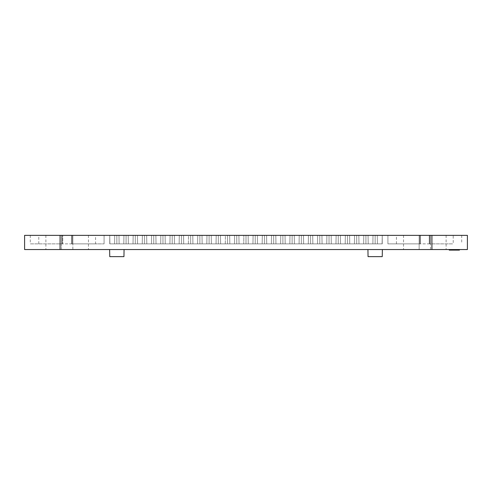 <?xml version="1.0" encoding="UTF-8"?>
<svg xmlns="http://www.w3.org/2000/svg" width="492" height="492" viewBox="0 0 492 492"><rect width="100%" height="100%" fill="white"/><g stroke="black" fill="none" stroke-linecap="round" stroke-linejoin="round"><path stroke-width="0.37" stroke-dasharray="2.46 1.84" d="M449.233 249.549L449.233 250.114L449.233 249.549L449.233 250.114L459.442 250.114L449.233 250.114L449.233 249.549L459.442 249.549L449.233 249.549L459.442 249.549L449.233 249.549L459.442 249.549L449.233 249.549L459.442 249.549L449.233 249.549L449.233 250.114L451.594 250.114L451.594 249.549L451.594 250.114L456.89 250.114L449.233 250.114L459.442 250.114L459.442 249.549L459.442 250.114L450.721 250.114L450.721 249.549L450.721 250.114L449.233 250.114L449.233 249.549L449.233 250.114L459.442 250.114L459.442 249.549L459.442 250.114L459.442 249.549L459.442 250.114L449.233 250.114L449.233 249.549L449.233 250.114L459.442 250.114L459.442 249.549M71.611 235.354L71.611 243.872L71.611 235.354L104.076 235.354L71.611 235.354L72.853 235.354L71.611 235.354L71.611 243.872L104.076 243.872L71.611 243.872L72.853 243.872L71.611 243.872L72.853 243.872L71.611 243.872L71.611 235.354L88.468 235.354L72.853 235.354L72.853 249.549L61.5 249.549L61.5 235.354L72.853 235.354L30.276 235.354L62.748 235.354L61.5 235.354L62.748 235.354L62.748 243.872L38.794 243.872L62.748 243.872L60.079 243.872L62.748 243.872L61.5 243.872L62.748 243.872L62.748 235.354M467.4 235.354L429.252 235.354L430.5 235.354L429.252 235.354L430.5 235.354L429.252 235.354L430.5 235.354L430.5 249.549L419.147 249.549L419.147 235.354L420.389 235.354L387.924 235.354L420.389 235.354L419.147 235.354L420.389 235.354L420.389 243.872L387.924 243.872L387.924 235.354L387.924 243.872L420.389 243.872L396.441 243.872L420.389 243.872L420.389 235.354M467.4 249.549L24.6 249.549M116.85 249.549L124.07 249.549L116.85 249.549M375.15 249.549L382.37 249.549L375.15 249.549M424.824 235.354L429.793 235.354L424.824 235.354M67.176 235.354L72.146 235.354L67.176 235.354M38.794 243.872L38.794 235.354L61.5 235.354L61.5 249.549M72.853 249.549L72.853 235.354L72.853 243.872L72.853 235.354L95.559 235.354L95.559 243.872L72.853 243.872L95.559 243.872M396.441 243.872L396.441 235.354L419.147 235.354L403.532 235.354L419.147 235.354L419.147 249.549M419.147 235.354L419.147 243.872L419.147 235.354L453.206 235.354L453.206 243.872L429.252 243.872L453.206 243.872M430.5 249.549L430.5 235.354L430.5 243.872L430.5 235.354L429.252 235.354L461.724 235.354L24.6 235.354M382.247 235.354L368.053 235.354L382.247 235.354L375.15 235.354L382.247 235.354L382.247 243.872L377.425 243.872L377.278 235.354L377.425 243.872L382.247 243.872L382.247 235.354L382.247 243.872L377.425 243.872L377.278 235.354L377.425 243.872L382.247 243.872L382.247 235.354L382.099 243.872L368.201 243.872L368.053 235.354L375.15 235.354L368.053 235.354L375.15 235.354L368.053 235.354L368.201 243.872L368.053 235.354L368.201 243.872L368.053 235.354L368.201 243.872L375.15 243.872L375.15 235.354L375.15 243.872L382.099 243.872L368.201 243.872L375.15 243.872L375.15 235.354L375.15 243.872L368.201 243.872L382.099 243.872L382.247 235.354L382.099 243.872L375.15 243.872L382.099 243.872L382.247 235.354M365.925 235.354L373.022 235.354L358.828 235.354L373.022 235.354L358.828 235.354L365.925 235.354L365.925 243.872L372.874 243.872L373.022 235.354L372.874 243.872L365.925 243.872L365.925 235.354L365.925 243.872L358.976 243.872L358.828 235.354L358.976 243.872L372.874 243.872L373.022 235.354L372.874 243.872L365.925 243.872L365.925 235.354M363.797 235.354L349.603 235.354L363.797 235.354L349.603 235.354L363.797 235.354L363.649 243.872L363.797 235.354L363.649 243.872L363.797 235.354L363.649 243.872L356.7 243.872L363.649 243.872L363.797 235.354M347.475 235.354L354.572 235.354L340.378 235.354L354.572 235.354L340.378 235.354L347.475 235.354L347.475 243.872L354.424 243.872L354.572 235.354L354.424 243.872L347.475 243.872L347.475 235.354L347.475 243.872L340.526 243.872L340.378 235.354L340.526 243.872L354.424 243.872L354.572 235.354L354.424 243.872L347.475 243.872L347.475 235.354M109.753 235.354L123.947 235.354L109.753 235.354L123.947 235.354L109.753 235.354L123.947 235.354L109.753 235.354L109.753 243.872L114.575 243.872L114.722 235.354L114.575 243.872L109.753 243.872L109.753 235.354L109.753 243.872L114.575 243.872L114.722 235.354L114.575 243.872L109.753 243.872L109.753 235.354L109.9 243.872L123.8 243.872L123.947 235.354L123.8 243.872L123.947 235.354L123.8 243.872L109.9 243.872L109.753 235.354L109.9 243.872L116.85 243.872L116.85 235.354L116.85 243.872L123.8 243.872L123.947 235.354L123.8 243.872L116.85 243.872L116.85 235.354L116.85 243.872L109.9 243.872L109.753 235.354M126.075 235.354L133.172 235.354L118.978 235.354L133.172 235.354L118.978 235.354L126.075 235.354L126.075 243.872L133.025 243.872L133.172 235.354L133.025 243.872L126.075 243.872L126.075 235.354L126.075 243.872L119.125 243.872L118.978 235.354L119.125 243.872L133.025 243.872L133.172 235.354L133.025 243.872L126.075 243.872L126.075 235.354M135.3 235.354L128.203 235.354L142.397 235.354L128.203 235.354L142.397 235.354L128.203 235.354L135.3 235.354L135.3 243.872L142.25 243.872L142.397 235.354L142.25 243.872L142.397 235.354L142.25 243.872L128.35 243.872L128.203 235.354L128.35 243.872L142.25 243.872L142.397 235.354L142.25 243.872L135.3 243.872L135.3 235.354L135.3 243.872L128.35 243.872L128.203 235.354L128.35 243.872L135.3 243.872L128.35 243.872L128.203 235.354L128.35 243.872L142.25 243.872L135.3 243.872L135.3 235.354M144.525 235.354L151.622 235.354L137.428 235.354L151.622 235.354L137.428 235.354L144.525 235.354L144.525 243.872L151.475 243.872L151.622 235.354L151.475 243.872L144.525 243.872L144.525 235.354L144.525 243.872L137.576 243.872L137.428 235.354L137.576 243.872L151.475 243.872L151.622 235.354L151.475 243.872L144.525 243.872L144.525 235.354M331.153 235.354L345.347 235.354L331.153 235.354L345.347 235.354L331.153 235.354L338.25 235.354L331.153 235.354L331.3 243.872L331.153 235.354L331.3 243.872L331.153 235.354L331.3 243.872L338.25 243.872L331.3 243.872L331.153 235.354M329.025 235.354L336.122 235.354L321.928 235.354L336.122 235.354L321.928 235.354L329.025 235.354L329.025 243.872L335.974 243.872L336.122 235.354L335.974 243.872L329.025 243.872L329.025 235.354L329.025 243.872L322.076 243.872L321.928 235.354L322.076 243.872L335.974 243.872L336.122 235.354L335.974 243.872L329.025 243.872L329.025 235.354M153.75 235.354L160.847 235.354L146.653 235.354L160.847 235.354L146.653 235.354L153.75 235.354L153.75 243.872L160.7 243.872L160.847 235.354L160.7 243.872L160.847 235.354L160.7 243.872L146.8 243.872L146.653 235.354L146.8 243.872L160.7 243.872L160.847 235.354L160.7 243.872L153.75 243.872L153.75 235.354L153.75 243.872L146.8 243.872L146.653 235.354L146.8 243.872L153.75 243.872L146.8 243.872L146.653 235.354L146.8 243.872L160.7 243.872L153.75 243.872L153.75 235.354M162.975 235.354L170.072 235.354L155.878 235.354L170.072 235.354L155.878 235.354L162.975 235.354L162.975 243.872L169.924 243.872L170.072 235.354L169.924 243.872L162.975 243.872L162.975 235.354L162.975 243.872L156.025 243.872L155.878 235.354L156.025 243.872L169.924 243.872L170.072 235.354L169.924 243.872L162.975 243.872L162.975 235.354M326.897 235.354L312.703 235.354L326.897 235.354L312.703 235.354L326.897 235.354L319.8 235.354L326.897 235.354L326.749 243.872L326.897 235.354L326.749 243.872L319.8 243.872L319.8 235.354L312.703 235.354L319.8 235.354L319.8 243.872L326.749 243.872L326.897 235.354L326.749 243.872L312.851 243.872L312.703 235.354L312.851 243.872L326.749 243.872L312.851 243.872L312.703 235.354L312.851 243.872L326.749 243.872L326.897 235.354M294.253 235.354L308.447 235.354L294.253 235.354L308.447 235.354L294.253 235.354L308.447 235.354L294.253 235.354L294.4 243.872L308.3 243.872L294.4 243.872L294.253 235.354L294.4 243.872L301.35 243.872L301.35 235.354L301.35 243.872L308.3 243.872L308.447 235.354L308.3 243.872L308.447 235.354L308.3 243.872L294.4 243.872L294.253 235.354L294.4 243.872L301.35 243.872L294.4 243.872L294.253 235.354M275.803 235.354L289.997 235.354L275.803 235.354L289.997 235.354L275.803 235.354L289.997 235.354L275.803 235.354L275.95 243.872L275.803 235.354L275.95 243.872L282.9 243.872L282.9 235.354L282.9 243.872L289.849 243.872L289.997 235.354L289.849 243.872L289.997 235.354L289.849 243.872L275.95 243.872L275.803 235.354L275.95 243.872L289.849 243.872L275.95 243.872L289.849 243.872L275.95 243.872L275.803 235.354M257.353 235.354L271.547 235.354L257.353 235.354L271.547 235.354L257.353 235.354L271.547 235.354L257.353 235.354L257.5 243.872L257.353 235.354L257.5 243.872L264.45 243.872L264.45 235.354L264.45 243.872L271.399 243.872L271.547 235.354L271.399 243.872L271.547 235.354L271.399 243.872L257.5 243.872L257.353 235.354L257.5 243.872L271.399 243.872L257.5 243.872L271.399 243.872L257.5 243.872L257.353 235.354M238.903 235.354L253.097 235.354L238.903 235.354L253.097 235.354L238.903 235.354L253.097 235.354L238.903 235.354L239.05 243.872L238.903 235.354L239.05 243.872L246 243.872L246 235.354L246 243.872L252.95 243.872L253.097 235.354L252.95 243.872L253.097 235.354L252.95 243.872L239.05 243.872L238.903 235.354L239.05 243.872L252.95 243.872L239.05 243.872L252.95 243.872L239.05 243.872L238.903 235.354M220.453 235.354L234.647 235.354L220.453 235.354L234.647 235.354L220.453 235.354L234.647 235.354L220.453 235.354L220.6 243.872L220.453 235.354L220.6 243.872L227.55 243.872L227.55 235.354L227.55 243.872L234.5 243.872L234.647 235.354L234.5 243.872L234.647 235.354L234.5 243.872L220.6 243.872L220.453 235.354L220.6 243.872L234.5 243.872L220.6 243.872L234.5 243.872L220.6 243.872L220.453 235.354M202.003 235.354L216.197 235.354L202.003 235.354L216.197 235.354L202.003 235.354L216.197 235.354L202.003 235.354L202.15 243.872L202.003 235.354L202.15 243.872L209.1 243.872L209.1 235.354L209.1 243.872L216.049 243.872L216.197 235.354L216.049 243.872L216.197 235.354L216.049 243.872L202.15 243.872L202.003 235.354L202.15 243.872L216.049 243.872L202.15 243.872L216.049 243.872L202.15 243.872L202.003 235.354M183.553 235.354L197.747 235.354L183.553 235.354L197.747 235.354L183.553 235.354L197.747 235.354L183.553 235.354L183.7 243.872L183.553 235.354L183.7 243.872L190.65 243.872L190.65 235.354L190.65 243.872L197.6 243.872L183.7 243.872L183.553 235.354L183.7 243.872L197.6 243.872L197.747 235.354L197.6 243.872L197.747 235.354L197.6 243.872L183.7 243.872L183.553 235.354M165.103 235.354L179.297 235.354L165.103 235.354L179.297 235.354L165.103 235.354L179.297 235.354L165.103 235.354L165.25 243.872L165.103 235.354L165.25 243.872L172.2 243.872L172.2 235.354L172.2 243.872L179.15 243.872L179.297 235.354L179.15 243.872L179.297 235.354L179.15 243.872L165.25 243.872L165.103 235.354L165.25 243.872L179.15 243.872L165.25 243.872L179.15 243.872L165.25 243.872L165.103 235.354M299.222 235.354L285.028 235.354L299.222 235.354L299.075 243.872L292.125 243.872L299.075 243.872L299.222 235.354L299.075 243.872L292.125 243.872L292.125 235.354L285.028 235.354L292.125 235.354L292.125 243.872L285.175 243.872L285.028 235.354L285.175 243.872L299.075 243.872L299.222 235.354M262.322 235.354L248.128 235.354L262.322 235.354L262.175 243.872L255.225 243.872L262.175 243.872L262.322 235.354L262.175 243.872L255.225 243.872L255.225 235.354L248.128 235.354L255.225 235.354L255.225 243.872L248.275 243.872L248.128 235.354L248.275 243.872L262.175 243.872L262.322 235.354M225.422 235.354L211.228 235.354L225.422 235.354L225.275 243.872L218.325 243.872L225.275 243.872L225.422 235.354M188.522 235.354L174.328 235.354L188.522 235.354L188.375 243.872L181.425 243.872L188.375 243.872L188.522 235.354M174.328 235.354L181.425 235.354L174.328 235.354L174.475 243.872L174.328 235.354L174.475 243.872L181.425 243.872L181.425 235.354L181.425 243.872L174.475 243.872L181.425 243.872L181.425 235.354L181.425 243.872L188.375 243.872L174.475 243.872L174.328 235.354M199.875 235.354L206.972 235.354L192.778 235.354L206.972 235.354L192.778 235.354L199.875 235.354L199.875 243.872L206.825 243.872L206.972 235.354L206.825 243.872L199.875 243.872L199.875 235.354L199.875 243.872L192.925 243.872L192.778 235.354L192.925 243.872L206.825 243.872L206.972 235.354L206.825 243.872L199.875 243.872L199.875 235.354M211.228 235.354L218.325 235.354L211.228 235.354L211.375 243.872L211.228 235.354L211.375 243.872L218.325 243.872L218.325 235.354L218.325 243.872L211.375 243.872L218.325 243.872L218.325 235.354L218.325 243.872L225.275 243.872L211.375 243.872L211.228 235.354M236.775 235.354L243.872 235.354L229.678 235.354L243.872 235.354L229.678 235.354L236.775 235.354L236.775 243.872L243.725 243.872L229.825 243.872L236.775 243.872L236.775 235.354L236.775 243.872L243.725 243.872L243.872 235.354L243.725 243.872L243.872 235.354L243.725 243.872L236.775 243.872L236.775 235.354M310.575 235.354L303.478 235.354L317.672 235.354L303.478 235.354L310.575 235.354L310.575 243.872L317.524 243.872L317.672 235.354L317.524 243.872L310.575 243.872L310.575 235.354L310.575 243.872L303.625 243.872L303.478 235.354L303.625 243.872L317.524 243.872L317.672 235.354L317.524 243.872L303.625 243.872L303.478 235.354L303.625 243.872L310.575 243.872L310.575 235.354M273.675 235.354L280.772 235.354L266.578 235.354L280.772 235.354L266.578 235.354L273.675 235.354L273.675 243.872L280.625 243.872L280.772 235.354L280.625 243.872L273.675 243.872L273.675 235.354L273.675 243.872L266.726 243.872L266.578 235.354L266.726 243.872L280.625 243.872L266.726 243.872L273.675 243.872L273.675 235.354M104.076 243.872L104.076 235.354L104.076 243.872M30.276 235.354L30.276 243.872L60.079 243.872L30.276 243.872M229.825 243.872L229.678 235.354L229.825 243.872L229.678 235.354L229.825 243.872L236.775 243.872L229.825 243.872M461.724 235.354L461.724 243.872M192.925 243.872L192.778 235.354L192.925 243.872L199.875 243.872L192.925 243.872M292.125 243.872L285.175 243.872L292.125 243.872L292.125 235.354L292.125 243.872M255.225 243.872L248.275 243.872L255.225 243.872L255.225 235.354L255.225 243.872M156.025 243.872L155.878 235.354L156.025 243.872L162.975 243.872L156.025 243.872M345.199 243.872L345.347 235.354L345.199 243.872L338.25 243.872L338.25 235.354L338.25 243.872L345.199 243.872L331.3 243.872L338.25 243.872L338.25 235.354L338.25 243.872L331.3 243.872L345.199 243.872L345.347 235.354L345.199 243.872L338.25 243.872L345.199 243.872L345.347 235.354L345.199 243.872M322.076 243.872L321.928 235.354L322.076 243.872L329.025 243.872L322.076 243.872M137.576 243.872L137.428 235.354L137.576 243.872L144.525 243.872L137.576 243.872M119.125 243.872L118.978 235.354L119.125 243.872L126.075 243.872L119.125 243.872M109.9 243.872L123.8 243.872L109.9 243.872M349.751 243.872L349.603 235.354L349.751 243.872L356.7 243.872L356.7 235.354L356.7 243.872L363.649 243.872L356.7 243.872L356.7 235.354L356.7 243.872L349.751 243.872L363.649 243.872L349.751 243.872L349.603 235.354L349.751 243.872L356.7 243.872L349.751 243.872L349.603 235.354L349.751 243.872M340.526 243.872L340.378 235.354L340.526 243.872L347.475 243.872L340.526 243.872M358.976 243.872L358.828 235.354L358.976 243.872L365.925 243.872L358.976 243.872M429.252 243.872L429.252 235.354L429.252 243.872M45.891 235.354L45.891 249.549M88.468 235.354L88.468 249.549M452.314 250.114L452.314 249.549M457.701 250.114L457.701 249.549M454.436 250.114L454.436 249.549M72.146 243.872L72.146 235.354L72.146 243.872L62.207 243.872L72.146 243.872M429.793 243.872L429.793 235.354L429.793 243.872L419.854 243.872L429.793 243.872M382.247 256.646L368.053 256.646M252.95 243.872L253.097 235.354L252.95 243.872M123.947 256.646L109.753 256.646M285.175 243.872L285.028 235.354L285.175 243.872M280.625 243.872L280.772 235.354L280.625 243.872M266.726 243.872L266.578 235.354L266.726 243.872M248.275 243.872L248.128 235.354L248.275 243.872M172.2 243.872L172.2 235.354L172.2 243.872M179.15 243.872L179.297 235.354L179.15 243.872M190.65 243.872L190.65 235.354L190.65 243.872M197.6 243.872L197.747 235.354L197.6 243.872M209.1 243.872L209.1 235.354L209.1 243.872M216.049 243.872L216.197 235.354L216.049 243.872M227.55 243.872L227.55 235.354L227.55 243.872M234.5 243.872L234.647 235.354L234.5 243.872M319.8 243.872L319.8 235.354L319.8 243.872M312.851 243.872L312.703 235.354L312.851 243.872M301.35 243.872L301.35 235.354L301.35 243.872M308.3 243.872L308.447 235.354L308.3 243.872M282.9 243.872L282.9 235.354L282.9 243.872M289.849 243.872L289.997 235.354L289.849 243.872M264.45 243.872L264.45 235.354L264.45 243.872M271.399 243.872L271.547 235.354L271.399 243.872M246 243.872L246 235.354L246 243.872M446.109 235.354L446.109 249.549M403.532 235.354L403.532 249.549M431.921 235.354L431.921 249.549M452.991 250.114L452.991 249.549M60.079 235.354L60.079 249.549M452.64 250.114L452.64 249.549M72.853 235.354L72.853 243.872L72.853 235.354M61.5 235.354L61.5 243.872L61.5 235.354M430.5 235.354L430.5 243.872L430.5 235.354M62.207 243.872L62.207 235.354L62.207 243.872M419.854 243.872L419.854 235.354L419.854 243.872"/><path stroke-width="0.74" d="M61.5 249.549L72.853 249.549M419.147 249.549L430.5 249.549M431.921 249.549L467.4 249.549L467.4 235.354L431.921 235.354L431.921 249.549L24.6 249.549L24.6 235.354L431.921 235.354M95.559 235.354L71.611 235.354M62.748 235.354L38.794 235.354M420.389 235.354L396.441 235.354M453.206 235.354L419.147 235.354M459.442 249.549L459.442 250.114L456.89 250.114L456.89 249.549M456.89 250.114L449.233 250.114L449.233 249.549M367.93 249.549L368.053 256.646L382.247 256.646L382.37 249.549M109.63 249.549L109.753 256.646L123.947 256.646L124.07 249.549M60.079 235.354L60.079 249.549"/></g></svg>
